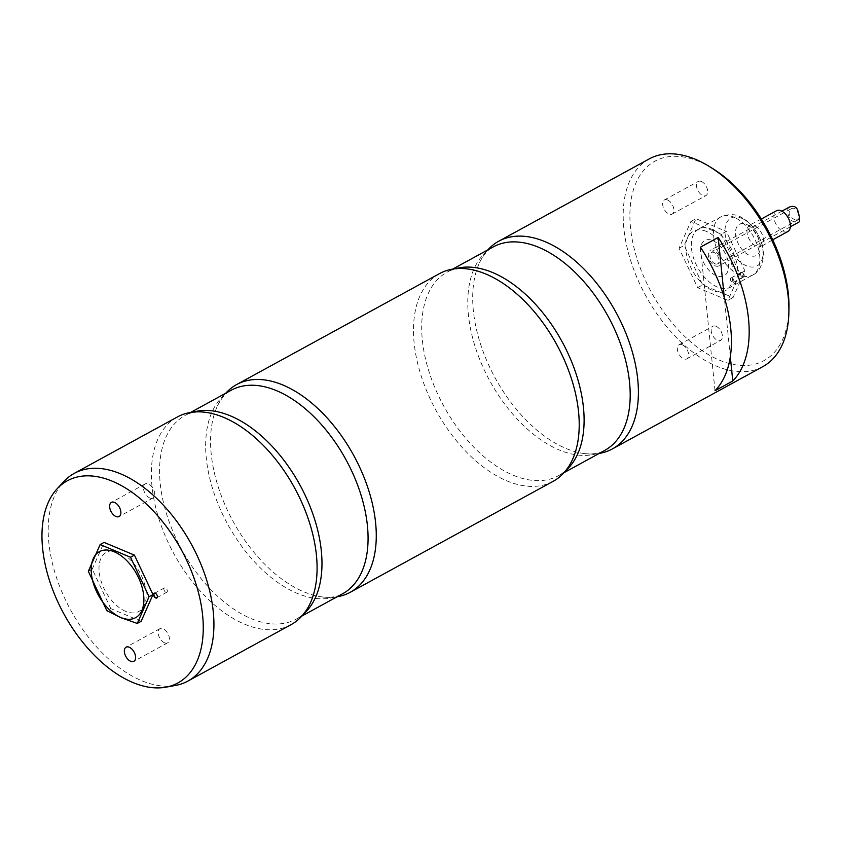 <?xml version="1.0" encoding="UTF-8"?>
<svg xmlns="http://www.w3.org/2000/svg" width="841" height="841" viewBox="0 0 841 841"><rect width="100%" height="100%" fill="white"/><g stroke="black" fill="none" stroke-linecap="round" stroke-linejoin="round"><path stroke-width="0.63" stroke-dasharray="4.21 3.15" d="M164.5 642.787A8.053 4.678 -118.7 0 0 167.653 642.818A8.053 4.678 -118.7 0 0 167.885 633.515A8.053 4.678 -118.7 0 0 159.927 628.69A8.053 4.678 -118.7 0 0 158.686 635.701A8.053 4.678 -118.7 0 0 164.5 642.787M149.793 497.998A8.053 4.678 -118.7 0 0 152.946 498.03A8.053 4.678 -118.7 0 0 153.178 488.726A8.053 4.678 -118.7 0 0 145.22 483.911A8.053 4.678 -118.7 0 0 143.99 490.923A8.053 4.678 -118.7 0 0 149.793 497.998M125.603 611.333A33.735 19.595 61.3 0 1 100.825 558.645A33.735 19.595 61.3 0 1 141.393 575.601A33.735 19.595 61.3 0 1 125.603 611.333M175.296 685.489A118.381 68.741 61.3 0 1 141.572 680.653A118.381 68.741 61.3 0 1 59.89 586.976A118.381 68.741 61.3 0 1 63.779 481.588M291.028 624.674A118.381 68.741 61.3 0 1 244.731 624.232A118.381 68.741 61.3 0 1 159.306 520.095A118.381 68.741 61.3 0 1 177.419 416.947M337.083 596.795A118.381 68.741 61.3 0 1 321.809 596.889A118.381 68.741 61.3 0 1 233.104 521.431A118.381 68.741 61.3 0 1 217.42 406.024A118.381 68.741 61.3 0 1 225.745 393.22M553.157 481.315A118.381 68.741 61.3 0 1 506.86 480.873A118.381 68.741 61.3 0 1 421.436 376.726A118.381 68.741 61.3 0 1 439.549 273.588M599.212 453.436A118.381 68.741 61.3 0 1 583.938 453.53A118.381 68.741 61.3 0 1 495.233 378.072A118.381 68.741 61.3 0 1 479.549 262.665A118.381 68.741 61.3 0 1 487.875 249.861M715.018 390.718L700.437 247.18M730.314 356.731L724.301 297.535M649.252 158.896A118.381 68.741 -118.7 0 0 645.741 295.748A118.381 68.741 -118.7 0 0 762.861 366.623M788.963 308.205A113.651 65.997 61.3 0 1 711.686 356.447A113.651 65.997 61.3 0 1 630.14 223.054A113.651 65.997 61.3 0 1 699.355 161.63A113.651 65.997 61.3 0 1 712.516 168.442M667.544 199.99A8.053 4.678 61.3 0 1 673.357 207.065A8.053 4.678 61.3 0 1 672.127 214.077A8.053 4.678 61.3 0 1 664.159 209.262A8.053 4.678 61.3 0 1 664.401 199.958A8.053 4.678 61.3 0 1 667.544 199.99M701.373 181.488A8.053 4.678 61.3 0 1 707.176 188.573A8.053 4.678 61.3 0 1 705.946 195.585A8.053 4.678 61.3 0 1 697.988 190.76A8.053 4.678 61.3 0 1 698.219 181.456A8.053 4.678 61.3 0 1 701.373 181.488M716.08 326.266A8.053 4.678 61.3 0 1 721.883 333.351A8.053 4.678 61.3 0 1 720.653 340.363A8.053 4.678 61.3 0 1 712.695 335.548A8.053 4.678 61.3 0 1 712.926 326.245A8.053 4.678 61.3 0 1 716.08 326.266M742.067 272.274A2.723 1.577 -118.7 0 0 740.795 275.165A2.723 1.577 -118.7 0 0 744.075 276.531A2.723 1.577 -118.7 0 0 742.067 272.274M706.44 231.433A33.735 19.595 -118.7 0 0 690.65 267.165A33.735 19.595 -118.7 0 0 731.218 284.132A33.735 19.595 -118.7 0 0 706.44 231.433M682.251 344.768A8.053 4.678 61.3 0 1 688.064 351.853A8.053 4.678 61.3 0 1 686.834 358.865A8.053 4.678 61.3 0 1 678.866 354.04A8.053 4.678 61.3 0 1 679.107 344.736A8.053 4.678 61.3 0 1 682.251 344.768M741.92 272.579A2.481 1.44 61.3 0 1 743.717 274.765A2.481 1.44 61.3 0 1 743.339 276.931A2.481 1.44 61.3 0 1 740.879 275.438A2.481 1.44 61.3 0 1 740.953 272.568A2.481 1.44 61.3 0 1 741.92 272.579M731.943 278.035A2.481 1.44 61.3 0 1 733.741 280.221A2.481 1.44 61.3 0 1 733.363 282.387A2.481 1.44 61.3 0 1 730.903 280.894A2.481 1.44 61.3 0 1 730.976 278.024A2.481 1.44 61.3 0 1 731.943 278.035M157.393 596.637A2.481 1.44 -118.7 0 0 155.638 593.441M165.856 592.232A2.481 1.44 -118.7 0 0 166.823 592.232A2.481 1.44 -118.7 0 0 166.896 589.362A2.481 1.44 -118.7 0 0 164.437 587.87A2.481 1.44 -118.7 0 0 164.058 590.035A2.481 1.44 -118.7 0 0 165.856 592.232M141.151 621.299L110.791 608.6L106.881 610.745M110.791 608.6L92.237 569.168L88.337 571.302M92.237 569.168L104.063 542.413M721.263 234.166L739.807 273.609L727.98 300.353L697.62 287.654L679.065 248.211L690.892 221.467L721.263 234.166L726.33 231.391L744.884 270.834L733.058 297.577L702.687 284.878L684.143 245.435L695.97 218.692L726.33 231.391M690.892 221.467L695.97 218.692M679.065 248.211L684.143 245.435M697.62 287.654L702.687 284.878M727.98 300.353L733.058 297.577M739.807 273.609L744.884 270.834M712.726 240.558A20.121 11.69 61.3 0 1 727.507 271.99A20.121 11.69 61.3 0 1 703.307 261.866A20.121 11.69 61.3 0 1 712.726 240.558M795.292 219.964C789.173 216.936 787.618 213.309 790.614 209.094C797.899 204.531 799.938 219.343 798.256 219.753L795.292 219.964M715.092 263.822A6.507 3.784 -118.7 0 0 717.636 263.853A6.507 3.784 -118.7 0 0 717.825 256.326A6.507 3.784 -118.7 0 0 711.391 252.426A6.507 3.784 -118.7 0 0 710.393 258.092A6.507 3.784 -118.7 0 0 715.092 263.822M789.342 207.096C785.946 208.358 787.775 221.572 795.502 222.035L798.95 222.077M715.302 265.893A8.883 5.151 -118.7 0 0 718.771 265.924A8.883 5.151 -118.7 0 0 719.034 255.664A8.883 5.151 -118.7 0 0 710.256 250.345A8.883 5.151 -118.7 0 0 708.889 258.082A8.883 5.151 -118.7 0 0 715.302 265.893M787.838 231.527A11.837 6.875 61.3 0 1 776.127 224.442A11.837 6.875 61.3 0 1 776.474 210.755M714.072 230.392A33.146 19.248 61.3 0 1 735.991 259.995A33.146 19.248 61.3 0 1 730.419 287.223A33.146 19.248 61.3 0 1 697.62 267.375A33.146 19.248 61.3 0 1 698.608 229.057A33.146 19.248 61.3 0 1 714.072 230.392M303.685 613.919A116.016 67.375 61.3 0 1 296.442 619.018A116.016 67.375 61.3 0 1 251.07 618.577A116.016 67.375 61.3 0 1 167.359 516.521A116.016 67.375 61.3 0 1 185.104 415.443A116.016 67.375 61.3 0 1 193.304 412.09M217.42 406.024C221.172 398.277 225.766 393.02 231.201 390.235A116.016 67.375 -118.7 0 0 227.753 524.353A116.016 67.375 -118.7 0 0 342.539 593.809C337.262 596.879 330.355 597.909 321.809 596.889M565.814 470.561A116.016 67.375 61.3 0 1 558.571 475.659A116.016 67.375 61.3 0 1 513.199 475.218A116.016 67.375 61.3 0 1 429.488 373.162A116.016 67.375 61.3 0 1 447.233 272.085A116.016 67.375 61.3 0 1 455.433 268.731M479.549 262.665C483.302 254.918 487.896 249.651 493.32 246.876A116.016 67.375 -118.7 0 0 489.882 380.994A116.016 67.375 -118.7 0 0 604.658 450.45C599.391 453.52 592.485 454.55 583.938 453.53M755.081 225.956A11.837 6.875 61.3 0 1 762.913 236.521A11.837 6.875 61.3 0 1 760.916 246.245A11.837 6.875 61.3 0 1 749.205 239.159A11.837 6.875 61.3 0 1 749.562 225.472A11.837 6.875 61.3 0 1 755.081 225.956M747.681 224.999A17.756 10.313 61.3 0 1 758.792 253.194A17.756 10.313 61.3 0 1 737.273 241.409A17.756 10.313 61.3 0 1 747.681 224.999M743.654 219.207A27.227 15.811 61.3 0 1 760.695 262.434A27.227 15.811 61.3 0 1 727.686 244.363A27.227 15.811 61.3 0 1 743.654 219.207M736.253 218.261A33.146 19.248 61.3 0 1 758.172 247.864A33.146 19.248 61.3 0 1 752.59 275.091A33.146 19.248 61.3 0 1 719.801 255.244A33.146 19.248 61.3 0 1 720.779 216.925A33.146 19.248 61.3 0 1 736.253 218.261M159.927 628.69L126.097 647.192M167.653 642.818L133.824 661.31M145.22 483.911L111.39 502.403M152.946 498.03L119.117 516.532M205.835 412.363C197.288 411.344 190.371 412.374 185.104 415.443L190.56 412.468M301.898 616.033L296.442 619.018C301.877 616.243 306.471 610.976 310.224 603.228M467.964 269.004C459.407 267.985 452.5 269.015 447.233 272.085L452.689 269.099M564.027 472.674L558.571 475.659C564.006 472.873 568.59 467.617 572.353 459.869M672.127 214.077L705.946 195.585M664.401 199.958L698.219 181.456M686.834 358.865L720.653 340.363M679.107 344.736L712.926 326.245M733.363 282.387L743.339 276.931M730.976 278.024L740.953 272.568M164.437 587.87L154.86 593.115M166.823 592.232L157.246 597.478M790.614 209.094L711.391 252.426M798.256 219.753L717.636 263.853M781.888 211.165L710.256 250.345M790.403 226.744L718.771 265.924M761.347 219.028L747.954 225.903L749.247 226.429C750.277 225.724 753.273 229.498 758.256 237.74L759.959 244.742L759.696 247.37L772.7 239.801M698.608 229.057L720.779 216.925C729.105 213.625 736.201 213.908 742.088 217.787C747.754 220.5 757.278 229.057 761.999 244.363C766.319 259.943 759.738 272.211 752.59 275.091L730.419 287.223"/><path stroke-width="1.26" d="M130.681 661.289A8.053 4.678 -118.7 0 0 133.824 661.31A8.053 4.678 -118.7 0 0 134.066 652.006A8.053 4.678 -118.7 0 0 126.097 647.192A8.053 4.678 -118.7 0 0 124.867 654.203A8.053 4.678 -118.7 0 0 130.681 661.289M115.974 516.5A8.053 4.678 -118.7 0 0 119.117 516.532A8.053 4.678 -118.7 0 0 119.359 507.228A8.053 4.678 -118.7 0 0 111.39 502.403A8.053 4.678 -118.7 0 0 110.16 509.415A8.053 4.678 -118.7 0 0 115.974 516.5M155.722 597.983A2.723 1.577 61.3 0 1 153.724 593.735A2.723 1.577 61.3 0 1 157.004 595.102A2.723 1.577 61.3 0 1 155.722 597.983M132.836 682.503A115.206 66.902 -118.7 0 0 165.656 687.213A115.206 66.902 -118.7 0 0 181.309 549.762A115.206 66.902 -118.7 0 0 57.125 488.779A115.206 66.902 -118.7 0 0 53.34 591.339A115.206 66.902 -118.7 0 0 132.836 682.503M57.125 488.779L63.779 481.588A118.381 68.741 61.3 0 1 74.26 473.367A118.381 68.741 61.3 0 1 120.557 473.819A118.381 68.741 61.3 0 1 205.982 577.956A118.381 68.741 61.3 0 1 187.869 681.094A118.381 68.741 61.3 0 1 175.296 685.489L165.656 687.213M74.26 473.367L177.419 416.947A118.381 68.741 61.3 0 1 205.835 412.363A118.381 68.741 61.3 0 1 223.717 417.399A118.381 68.741 61.3 0 1 300.479 499.565A118.381 68.741 61.3 0 1 310.224 603.228A118.381 68.741 61.3 0 1 291.028 624.674L187.869 681.094M225.745 393.22A118.381 68.741 61.3 0 1 236.605 384.579A118.381 68.741 61.3 0 1 282.912 385.02A118.381 68.741 61.3 0 1 368.326 489.168A118.381 68.741 61.3 0 1 350.224 592.306A118.381 68.741 61.3 0 1 337.083 596.795M236.605 384.579L439.549 273.588A118.381 68.741 61.3 0 1 467.964 269.004A118.381 68.741 61.3 0 1 485.846 274.029A118.381 68.741 61.3 0 1 562.608 356.206A118.381 68.741 61.3 0 1 572.353 459.869A118.381 68.741 61.3 0 1 553.157 481.315L350.224 592.306M487.875 249.861A118.381 68.741 61.3 0 1 498.734 241.22A118.381 68.741 61.3 0 1 545.042 241.661A118.381 68.741 61.3 0 1 630.456 345.798A118.381 68.741 61.3 0 1 612.353 448.947A118.381 68.741 61.3 0 1 599.212 453.436M730.314 356.731L732.774 381.005L715.018 390.718A118.381 68.741 -118.7 0 0 700.437 247.18L718.193 237.467L724.301 297.535M732.774 381.005A118.381 68.741 -118.7 0 0 718.193 237.467M612.353 448.947L762.861 366.623A118.381 68.741 -118.7 0 0 788.89 312.022A118.381 68.741 -118.7 0 0 709.268 166.434A118.381 68.741 -118.7 0 0 695.549 159.348A118.381 68.741 -118.7 0 0 649.252 158.896L498.734 241.22M709.268 166.434L712.516 168.442A113.651 65.997 61.3 0 1 788.963 308.205L788.89 312.022M155.638 593.441A2.481 1.44 -118.7 0 0 154.46 593.336A2.481 1.44 -118.7 0 0 154.082 595.502A2.481 1.44 -118.7 0 0 155.869 597.688A2.481 1.44 -118.7 0 0 156.846 597.699A2.481 1.44 -118.7 0 0 157.393 596.637M120.873 617.525A37.645 21.866 -118.7 0 0 138.502 577.651A37.645 21.866 -118.7 0 0 93.235 558.729A37.645 21.866 -118.7 0 0 120.873 617.525M100.153 544.558L104.063 542.413L134.434 555.113L152.978 594.555L149.067 596.69L137.251 623.433L120.946 617.704L106.881 610.745L88.337 571.302L100.153 544.558L130.523 557.247L149.067 596.69M152.978 594.555L141.151 621.299L137.251 623.433M134.434 555.113L130.523 557.247M790.403 226.744L798.95 222.077C800.001 221.109 799.812 217.987 798.372 212.699C797.279 207.044 794.272 205.172 789.342 207.096L781.888 211.165M761.347 219.028L776.474 210.755A11.837 6.875 61.3 0 1 782.004 211.228A11.837 6.875 61.3 0 1 789.825 221.803A11.837 6.875 61.3 0 1 787.838 231.527L772.7 239.801M193.304 412.09A116.016 67.375 61.3 0 1 230.476 415.885A116.016 67.375 61.3 0 1 311.769 510.95A116.016 67.375 61.3 0 1 303.685 613.919M301.898 616.033L342.539 593.809A116.016 67.375 -118.7 0 0 360.284 492.731A116.016 67.375 -118.7 0 0 276.573 390.676A116.016 67.375 -118.7 0 0 231.201 390.235L190.56 412.468M455.433 268.731A116.016 67.375 61.3 0 1 492.605 272.516A116.016 67.375 61.3 0 1 573.898 367.591A116.016 67.375 61.3 0 1 565.814 470.561M564.027 472.674L604.658 450.45A116.016 67.375 -118.7 0 0 622.414 349.372A116.016 67.375 -118.7 0 0 538.703 247.317A116.016 67.375 -118.7 0 0 493.32 246.876L452.689 269.099"/></g></svg>

